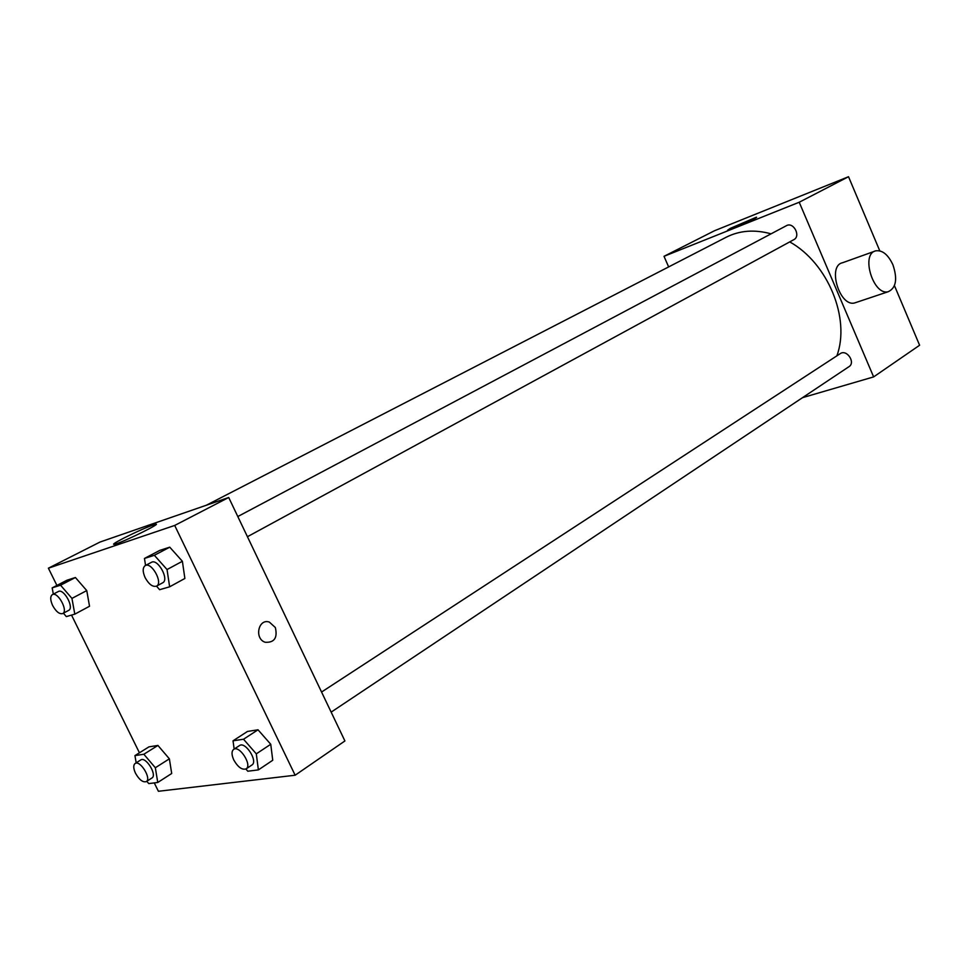 <?xml version="1.0" encoding="UTF-8"?>
<svg xmlns="http://www.w3.org/2000/svg" width="968" height="968" viewBox="0 0 968 968"><rect width="100%" height="100%" fill="white"/><g stroke="black" fill="none" stroke-linecap="round" stroke-linejoin="round"><path stroke-width="1.45" d="M668.646 266.914L664.012 256.314L714.469 230.759L848.525 176.721L879.779 250.845M894.456 285.645L919.6 345.249L873.632 376.903L802.533 397.654M836.872 355.837C850.63 318.545 827.967 263.102 789.731 241.903M771.072 233.832C754.592 229.319 739.649 230.444 726.242 237.221L206.365 505.223M664.012 256.314L799.217 202.239L873.632 376.903M247.433 536.72L793.796 239.689C801.165 236.144 793.445 221.515 786.403 225.701L237.801 516.537M331.153 712.133L848.984 366.666C855.881 362.54 846.734 348.928 840.236 353.647L321.558 692.035M799.217 202.239L848.525 176.721M730.271 228.387L756.177 217.28C760.727 216.251 730.695 229.827 727.585 230.215L730.271 228.387M856.22 302.415L854.756 302.911C839.68 307.376 827.011 265.74 842.535 262.752L874.685 251.232M892.907 264.76C897.675 278.953 896.126 287.932 888.285 291.695C873.305 296.123 860.395 253.737 875.822 250.833C882.429 249.986 888.116 254.632 892.907 264.76M56.906 585.434L48.4 568.192L99.994 542.056L228.714 497.491L344.911 740.956L295.143 775.223L158.401 791.279L154.275 782.906M145.563 565.433L144.462 558.451L159.817 550.369L169.751 547.174L182.383 561.283L184.876 578.465L182.383 561.283L167.041 569.547L169.63 586.814L159.635 589.693L156.501 586.148C163.411 583.075 151.589 561.573 145.212 565.615C142.562 567.671 142.526 571.664 145.127 577.63C148.891 584.357 152.678 587.189 156.513 586.148L162.672 582.796C169.594 579.711 157.808 558.27 151.419 562.335L145.212 565.615M136.173 762.832L134.939 755.597L148.975 746.848L157.929 745.445L169.376 758.827L171.699 773.492L169.376 758.827L155.34 767.745L157.76 782.471L148.757 783.596L146.797 781.285M48.4 568.192L174.7 525.442L295.143 775.223M139.428 752.789L71.523 615.091M234.159 749.063L233.022 740.81L247.493 731.445L258.02 729.799L270.75 744.271L272.746 760.255L270.75 744.271L256.302 753.842L258.383 769.899L247.796 771.218L245.872 769.015M53.337 594.122L52.163 587.879L66.974 580.219L75.407 577.509L86.757 590.589L89.528 606.258L86.757 590.589L71.947 598.393L74.802 614.148L66.332 616.592L63.404 613.18M174.7 525.442L228.714 497.491M123.892 538.051C137.299 531.359 147.523 526.846 154.565 524.523C165.697 521.171 124.34 541.741 114.938 544.185C111.502 544.972 114.49 542.927 123.892 538.051M275.348 627.53C277.719 637.9 274.319 642.812 265.147 642.256C254.015 638.686 258.396 618.129 269.37 622.097L275.348 627.53C277.719 637.9 274.319 642.812 265.135 642.256C254.015 638.686 258.396 618.129 269.37 622.097L275.348 627.53M52.163 587.879L60.548 585.204L71.947 598.393M62.69 613.567L68.631 610.397C74.548 607.868 63.755 588.084 58.334 591.521L52.345 594.63C50.094 596.409 50.203 600.051 52.659 605.569C56.108 611.703 59.447 614.365 62.69 613.567C68.583 611.05 57.753 591.206 52.345 594.63M74.802 614.148L89.528 606.258M66.974 580.219L75.407 577.509L86.757 590.589M60.548 585.204L75.407 577.509M144.462 558.451L154.348 555.293L167.041 569.547M169.63 586.814L184.876 578.465M159.817 550.369L169.751 547.174L182.383 561.283M154.348 555.293L169.751 547.174M134.939 755.597L143.845 754.254L155.34 767.745M146.277 781.612L151.915 778.006C157.469 775.09 145.769 756.177 140.759 759.953L135.096 763.51C133.185 765.168 133.318 768.423 135.52 773.275C139.271 779.809 142.853 782.592 146.277 781.612C151.807 778.708 140.082 759.735 135.096 763.51M157.76 782.471L171.699 773.492M148.975 746.848L157.929 745.445L169.376 758.827M143.845 754.254L157.929 745.445M233.022 740.81L243.525 739.225L256.302 753.842M246.102 768.882L251.91 765.01C258.347 761.417 245.327 741.065 239.495 745.578L233.651 749.389C231.449 751.301 231.497 754.822 233.784 759.977C237.946 767.2 242.048 770.165 246.102 768.882C252.515 765.301 239.471 744.888 233.651 749.389M258.383 769.899L272.746 760.255M247.493 731.445L258.02 729.799L270.75 744.271M243.525 739.225L258.02 729.799M854.756 302.911L888.285 291.695M154.989 525.406L154.565 524.523"/></g></svg>
